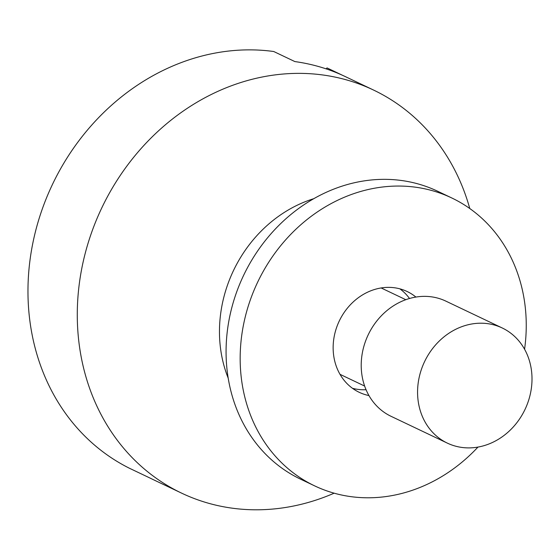 <?xml version="1.0" encoding="UTF-8"?>
<svg xmlns="http://www.w3.org/2000/svg" width="560" height="560" viewBox="0 0 560 560"><rect width="100%" height="100%" fill="white"/><g stroke="black" fill="none" stroke-linecap="round" stroke-linejoin="round"><path stroke-width="0.84" d="M399.861 288.834A55.804 48.664 -64.5 0 1 409.514 298.494M366.058 389.711A55.804 48.664 -64.5 0 1 352.471 388.297M368.963 395.57A55.804 48.664 -64.5 0 1 364.987 394.555A55.804 48.664 -64.5 0 1 359.205 392.301A55.804 48.664 -64.5 0 1 337.834 324.24A55.804 48.664 -64.5 0 1 401.436 289.289A55.804 48.664 -64.5 0 1 407.211 291.543A55.804 48.664 -64.5 0 1 415.898 297.059M477.96 447.09A159.446 139.048 -64.5 0 1 331.135 492.296A159.446 139.048 -64.5 0 1 314.629 485.863A159.446 139.048 -64.5 0 1 253.568 291.403A159.446 139.048 -64.5 0 1 435.281 191.541A159.446 139.048 -64.5 0 1 451.787 197.974A159.446 139.048 -64.5 0 1 524.573 349.244M314.629 485.863L300.545 479.157A159.446 139.048 -64.5 0 1 239.477 284.69A159.446 139.048 -64.5 0 1 421.197 184.835A159.446 139.048 -64.5 0 1 437.703 191.261L451.787 197.974M421.498 369.138A63.777 55.622 115.5 0 0 447.356 443.128A63.777 55.622 115.5 0 0 528.08 401.961A63.777 55.622 115.5 0 0 502.222 327.971A63.777 55.622 115.5 0 0 421.498 369.138M502.222 327.971L445.865 301.126A63.777 55.622 115.5 0 0 365.141 342.293A63.777 55.622 115.5 0 0 390.999 416.283L447.356 443.128M469.77 208.523A223.223 194.67 115.5 0 0 373.555 90.055A223.223 194.67 115.5 0 0 91.028 234.136A223.223 194.67 115.5 0 0 181.531 493.101A223.223 194.67 115.5 0 0 334.145 493.185M313.74 198.702A127.554 111.237 115.5 0 0 227.318 285.607A127.554 111.237 115.5 0 0 228.221 378.203M373.555 90.055L345.38 76.629A223.223 194.67 -64.5 0 0 294.875 61.579L273.742 51.513A223.223 194.67 115.5 0 0 41.713 210.644A223.223 194.67 115.5 0 0 129.437 468.251L150.57 478.317A223.223 194.67 -64.5 0 0 153.356 479.675L181.531 493.101M326.074 68.845L327.033 67.921L342.566 75.32M340.004 374.325L364.644 386.064M381.157 287.959L405.797 299.698"/></g></svg>
